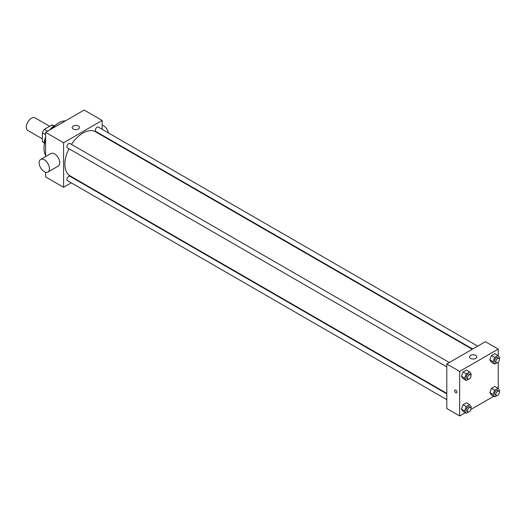 <?xml version="1.0" encoding="UTF-8"?>
<svg xmlns="http://www.w3.org/2000/svg" width="526" height="526" viewBox="0 0 526 526"><rect width="100%" height="100%" fill="white"/><g stroke="black" fill="none" stroke-linecap="round" stroke-linejoin="round"><path stroke-width="0.79" d="M49.648 126.279L35.078 117.863A7.272 4.201 120 0 0 29.476 119.816A7.272 4.201 120 0 0 26.3 127.134A7.272 4.201 120 0 0 27.806 130.468L42.376 138.877M47.603 131.171L44.388 129.317L51.936 124.958A9.77 5.641 120 0 1 53.047 125.359L54.086 125.957M44.329 142.645L42.376 141.514A9.77 5.641 120 0 0 43.277 142.276L44.316 142.881M42.376 141.514L42.376 132.802A9.77 5.641 120 0 1 44.388 129.317M45.591 134.656L42.376 132.802M53.889 126.082L51.936 124.958M44.342 144.512A14.55 8.403 -60 0 1 45.591 136.977M49.608 130.014A14.55 8.403 -60 0 1 55.513 125.168M45.591 155.295A20.915 12.072 -60 0 1 45.591 139.811M52.067 128.594A20.915 12.072 -60 0 1 65.474 120.855M71.266 182.844L63.593 187.276L45.591 176.881L45.591 172.239M45.591 156.603L45.591 132.335L84.167 110.059L102.169 120.454L102.169 129.317M76.711 179.701L76.283 179.945M446.798 366.865L67.427 147.839A2.512 1.447 -60 0 1 67.427 144.939A2.512 1.447 -60 0 1 69.938 143.493L449.309 362.519M446.798 399.655L67.427 180.628A2.512 1.447 -60 0 1 67.427 177.729A2.512 1.447 -60 0 1 69.938 176.282L446.798 393.856M102.169 135.11L102.169 135.603M63.593 187.276L63.593 142.724L102.169 120.454M472.683 349.027L95.824 131.447A2.512 1.447 -60 0 1 95.824 128.548A2.512 1.447 -60 0 1 98.336 127.101L477.7 346.128M446.798 393.369L70.149 175.914A25.458 14.702 -60 0 1 68.959 148.72M71.47 144.374A25.458 14.702 -60 0 1 95.614 131.816L472.263 349.271M40.666 159.444L50.956 153.5A7.272 4.201 60 0 1 58.228 157.701A7.272 4.201 60 0 1 58.228 166.104L47.938 172.041A7.272 4.201 -120 0 0 47.938 163.645A7.272 4.201 -120 0 0 40.666 159.444A7.272 4.201 -120 0 0 39.549 165.269A7.272 4.201 -120 0 0 44.302 171.68A7.272 4.201 -120 0 0 47.938 172.041M63.593 142.724L45.591 132.335M78.381 126.023A3.636 2.097 180 0 1 79.446 127.509A3.636 2.097 180 0 1 75.81 129.606A3.636 2.097 180 0 1 72.174 127.509A3.636 2.097 180 0 1 74.416 125.569A3.636 2.097 180 0 1 78.381 126.023M102.169 125.096A7.272 4.201 60 0 1 103.458 125.648A7.272 4.201 60 0 1 108.428 132.927M465.28 412.693L459.658 415.941L446.798 408.518L446.798 363.972L485.38 341.696L498.234 349.119L498.234 355.786M493.671 396.302L470.928 409.438M491.475 362.25L489.805 359.869L491.475 355.563L494.815 353.636L491.475 355.563L489.805 359.869L491.475 362.25L494.69 364.104L493.02 361.724L494.69 357.424L498.03 355.491L499.7 357.871L499.312 358.87M463.077 411.424L461.407 409.05L463.077 404.744L466.424 402.817L463.077 404.744L461.407 409.05L463.077 411.424L466.292 413.278L464.622 410.905L466.292 406.598L469.639 404.672L471.309 407.045L470.915 408.051M498.234 362.131L498.234 388.569M459.658 415.941L459.658 371.395L498.234 349.119M491.475 395.033L489.805 392.659L491.475 388.352L494.815 386.419L491.475 388.352L489.805 392.659L491.475 395.033L494.69 396.887L493.02 394.513L494.69 390.207L498.03 388.28L499.7 390.654L499.312 391.66M463.077 378.641L461.407 376.261L463.077 371.954L466.424 370.028L463.077 371.954L461.407 376.261L463.077 378.641L466.292 380.495L464.622 378.122L466.292 373.815L469.639 371.882L471.309 374.262L470.915 375.262M459.658 371.395L446.798 363.972M470.586 358.403A3.636 2.097 180 0 1 469.521 356.917A3.636 2.097 180 0 1 473.163 354.813A3.636 2.097 180 0 1 476.799 356.917A3.636 2.097 180 0 1 474.551 358.857A3.636 2.097 180 0 1 470.586 358.403M456.923 392.087A1.591 0.92 60 0 1 456.594 392.817A1.591 0.92 60 0 1 455.003 391.896A1.591 0.92 60 0 1 455.003 390.062A1.591 0.92 60 0 1 456.233 390.489A1.591 0.92 60 0 1 456.923 392.087M456.594 392.817A1.591 0.92 60 0 1 455.003 391.896A1.591 0.92 60 0 1 455.003 390.062M468.502 379.22L466.292 380.495M470.507 374.762L469.218 374.019A2.512 1.447 120 0 0 467.285 374.69A2.512 1.447 120 0 0 466.194 377.214A2.512 1.447 120 0 0 466.713 378.365L467.995 379.108A2.512 1.447 120 0 0 470.507 377.655A2.512 1.447 120 0 0 470.507 374.762A2.512 1.447 120 0 0 468.574 375.433A2.512 1.447 120 0 0 467.476 377.957A2.512 1.447 120 0 0 467.995 379.108M464.622 378.122L461.407 376.261M466.292 373.815L463.077 371.954M469.639 371.882L466.424 370.028M496.892 362.828L494.69 364.104M498.898 358.364L497.616 357.621A2.512 1.447 120 0 0 495.683 358.298A2.512 1.447 120 0 0 494.585 360.823A2.512 1.447 120 0 0 495.104 361.973L496.393 362.71A2.512 1.447 120 0 0 498.898 361.263A2.512 1.447 120 0 0 498.898 358.364A2.512 1.447 120 0 0 496.965 359.041A2.512 1.447 120 0 0 495.873 361.566A2.512 1.447 120 0 0 496.393 362.71M493.02 361.724L489.805 359.869M494.69 357.424L491.475 355.563M498.03 355.491L494.815 353.636M468.502 412.009L466.292 413.278M470.507 407.545L469.218 406.802A2.512 1.447 120 0 0 467.285 407.472A2.512 1.447 120 0 0 466.194 409.997A2.512 1.447 120 0 0 466.713 411.148L467.995 411.891A2.512 1.447 120 0 0 470.507 410.444A2.512 1.447 120 0 0 470.507 407.545A2.512 1.447 120 0 0 468.574 408.215A2.512 1.447 120 0 0 467.476 410.74A2.512 1.447 120 0 0 467.995 411.891M464.622 410.905L461.407 409.05M466.292 406.598L463.077 404.744M469.639 404.672L466.424 402.817M496.892 395.618L494.69 396.887M498.898 391.153L497.616 390.41A2.512 1.447 120 0 0 495.683 391.081A2.512 1.447 120 0 0 494.585 393.606A2.512 1.447 120 0 0 495.104 394.756L496.393 395.499A2.512 1.447 120 0 0 498.898 394.053A2.512 1.447 120 0 0 498.898 391.153A2.512 1.447 120 0 0 496.965 391.824A2.512 1.447 120 0 0 495.873 394.349A2.512 1.447 120 0 0 496.393 395.499M493.02 394.513L489.805 392.659M494.69 390.207L491.475 388.352M498.03 388.28L494.815 386.419M107.034 137.924L106.614 138.167"/></g></svg>
